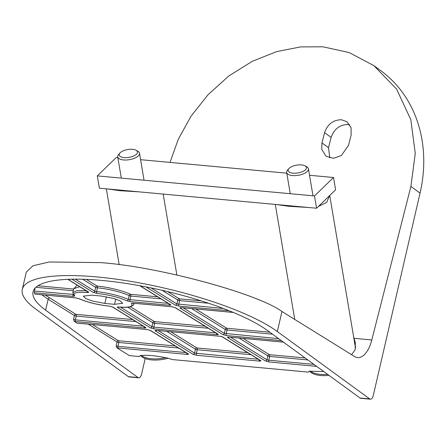 <?xml version="1.0" encoding="UTF-8"?>
<svg xmlns="http://www.w3.org/2000/svg" width="446" height="446" viewBox="0 0 446 446"><rect width="100%" height="100%" fill="white"/><g stroke="black" fill="none" stroke-linecap="round" stroke-linejoin="round"><path stroke-width="0.67" d="M67.97 279.308A1.377 1.176 -58.2 0 0 68.009 279.308L88.436 291.979C89.016 292.42 88.615 292.598 87.238 292.509C76.506 291.74 72.33 292.894 74.722 295.982L73.328 296.367L34.281 292.76L34.453 291.048L73.696 294.46M140.061 285.774L170.573 304.696C171.158 305.142 170.757 305.315 169.38 305.231L130.277 301.624L126.937 300.799C118.474 297.153 108.456 294.689 96.894 293.401L93.264 292.425A1.377 1.176 -58.2 0 0 94.742 291.21L96.57 291.645C106.204 292.364 121.925 296.261 128.275 299.5L129.178 295.609A1.377 1.026 115.1 0 1 129.245 295.358A1.377 1.026 115.1 0 1 130.516 294.31L157.65 296.813M73.64 289.064A1.377 1.288 -45.6 0 0 73.568 289.053L77.108 285.083M170.021 162.405L178.238 139.375L190.955 116.317L208.081 94.663L228.926 75.904L252.313 61.292L276.732 51.585L300.693 46.897L322.971 46.802L349.162 52.561L373.82 65.595L396.566 89.055L410.805 119.612L415.265 153.424L410.905 186.445L371.797 339.963A27.58 13.157 -84.7 0 1 357.625 357.608A27.58 13.157 -84.7 0 1 354.659 356.583L281.956 311.492C257.242 293.317 157.41 266.44 100.428 262.616L49.3 261.975L33.021 265.749L26.286 272.105L22.3 289.342A137.898 33.199 -167 0 0 35.981 309.256L128.364 376.647L138.015 377.539L45.637 310.148A126.865 30.545 13 0 1 33.049 291.829A126.865 30.545 13 0 1 131.888 284.353A126.865 30.545 13 0 1 267.672 330.642L360.05 398.033L369.706 398.919A5.514 2.631 95.3 0 0 370.403 399.198A5.514 2.631 95.3 0 0 373.291 395.44L420.054 193.118A137.898 116.545 126.1 0 0 380.65 70.579L373.82 65.595M369.706 398.919L277.323 331.534A137.898 33.199 -167 0 0 97.111 276.96A137.898 33.199 -167 0 0 22.3 289.342M329.789 157.973L328.507 147.71L331.122 137.429C334.138 128.983 339.763 124.679 347.997 124.518L349.831 124.83M351.113 135.093L351.102 127.746L347.038 121.803L341.441 119.734C333.207 119.896 327.581 124.2 324.565 132.646L321.951 142.926L321.739 149.36L326.026 156.217L333.547 158.319L341.368 155.52L348.499 145.374L351.113 135.093M75.764 297.872A1.377 0.658 95.3 0 0 75.909 297.928L35.056 294.154L75.764 297.872L79.104 298.697C87.567 302.343 97.579 304.808 109.147 306.095L112.777 307.071L145.641 327.453C146.221 327.894 145.82 328.072 144.443 327.983L74.292 321.427L77.052 323.138L146.879 329.494L150.508 330.475A1.377 1.176 -58.2 0 1 150.057 330.324L187.788 353.723A1.377 1.176 -58.2 0 0 188.24 353.873C188.82 354.314 188.424 354.492 187.041 354.403L116.891 347.841L129.401 355.601L139.648 356.544L140.055 355.635C146.673 354.776 156.067 355.646 168.237 358.233L172.251 359.554L308.587 372.137L308.994 371.228L323.712 371.524M101.125 296.027L113.574 298.413L120.314 300.955L122.672 303.286L114.516 304.328L104.86 303.436L92.411 301.05L85.671 298.508L83.318 296.177L91.475 295.135L101.125 296.027M160.917 298.842L130.834 296.066A1.377 0.334 -167 0 1 129.178 295.609C122.812 292.42 107.079 288.568 97.451 287.843L96.57 291.645A1.377 0.658 -84.7 0 0 96.894 293.401M35.15 288.027L34.453 291.048M72.821 292.604L76.829 290.686L86.139 290.686M79.706 286.694L73.718 288.724L72.826 292.587L74.03 295.642A1.377 1.288 -45.6 0 0 74.722 295.982M45.247 295.096L75.898 314.324A1.377 1.176 -58.2 0 0 74.415 315.534A1.377 0.334 -167 0 0 76.221 316.08L75.341 319.882L143.339 326.154M74.292 321.427L73.512 319.447L75.341 319.882A1.377 0.658 -84.7 0 0 75.302 320.93A1.377 0.658 -84.7 0 0 75.658 321.638M116.891 347.841L116.111 345.867L117.019 341.954A1.377 0.334 -167 0 0 118.82 342.495A1.377 0.658 95.3 0 0 118.859 341.446A1.377 0.658 95.3 0 0 118.497 340.738L175.311 345.985M116.111 345.867L117.939 346.297A1.377 0.658 95.3 0 0 117.9 347.35A1.377 0.658 95.3 0 0 118.262 348.053M230.627 337.265L266.953 359.788L267.856 355.875A1.377 0.334 -167 0 0 269.657 356.421A1.377 0.658 95.3 0 0 269.696 355.373A1.377 0.658 95.3 0 0 269.339 354.665L305.131 357.965M265.47 360.998A1.377 1.176 121.8 0 0 266.953 359.788L268.782 360.223A1.377 0.658 95.3 0 0 268.743 361.271A1.377 0.658 95.3 0 0 269.1 361.979L265.47 360.998L227.739 337.6C227.159 337.159 227.555 336.981 228.937 337.07L283.372 342.093M195.677 308.978L226.741 328.245A1.377 1.176 -58.2 0 0 225.258 329.455A1.377 0.334 -167 0 0 227.059 330.001L226.178 333.803A1.377 0.658 95.3 0 0 226.144 334.851A1.377 0.658 95.3 0 0 226.501 335.559L222.872 334.584L180.273 308.164C179.688 307.723 180.089 307.545 181.466 307.634L233.191 312.406M183.161 307.824L224.349 333.374L278.644 338.648M229.116 310.745L179.03 306.123L175.401 305.142A1.377 1.176 -58.2 0 0 176.884 303.932L177.787 300.019A1.377 0.334 -167 0 0 179.593 300.565A1.377 0.658 95.3 0 0 179.632 299.517A1.377 0.658 95.3 0 0 179.27 298.809L201.079 300.821M151.043 287.91L176.884 303.932L223.295 308.481M126.937 300.799A1.377 1.026 -64.9 0 0 128.275 299.5L168.276 303.403M75.285 279.146L94.742 291.21L95.65 287.296A1.377 0.334 -167 0 0 97.451 287.843A1.377 0.658 95.3 0 0 97.133 286.087C107.269 286.85 123.826 290.926 130.516 294.31A1.377 0.658 95.3 0 1 130.873 295.012A1.377 0.658 95.3 0 1 130.834 296.066L129.959 299.868A1.377 0.658 -84.7 0 0 129.92 300.916A1.377 0.658 -84.7 0 0 130.277 301.624M138.015 377.539A5.514 2.631 95.3 0 0 138.712 377.812A5.514 2.631 95.3 0 0 141.605 374.06L145.184 358.556M353.611 336.741L355.328 342.768L355.133 349.787L351.587 354.676M138.712 377.812L129.061 376.92A5.514 2.631 -84.7 0 1 128.364 376.647M355.15 345.851A28.271 12.081 170.4 0 1 355.618 346.553M370.403 399.198L360.747 398.306A5.514 2.631 -84.7 0 1 360.05 398.033M35 294.115L34.281 292.76M73.512 319.447L74.415 315.534L48.157 299.244L41.773 294.778M88.269 324.125L117.019 341.954A1.377 1.176 121.8 0 1 118.497 340.738L92.305 324.493M239.106 338.046L267.856 355.875A1.377 1.176 121.8 0 1 269.339 354.665L243.142 338.419M162.143 290.318L177.787 300.019A1.377 1.176 121.8 0 1 179.27 298.809L167.657 291.606M82.655 279.241L95.65 287.296A1.377 1.176 121.8 0 1 97.133 286.087L86.301 279.369M131.319 303.514L132.713 303.129L171.81 306.742L175.445 307.718A1.377 1.176 -58.2 0 1 174.994 307.567L217.592 333.987A1.377 1.176 -58.2 0 0 218.044 334.138C218.624 334.578 218.222 334.756 216.845 334.667L154.099 328.875L150.469 327.899L117.605 307.517C117.025 307.077 117.421 306.898 118.803 306.987C129.535 307.757 133.711 306.603 131.319 303.514A1.377 1.288 -45.6 0 0 132.451 303.157M130.505 306.787L154.338 321.56A1.377 1.176 -58.2 0 0 152.855 322.77A1.377 0.334 -167 0 0 154.656 323.317L153.775 327.119L215.741 332.839M133.571 303.247L133.767 304.267L133.99 303.286M150.469 327.899A1.377 1.176 -58.2 0 0 151.947 326.689L153.775 327.119A1.377 0.658 -84.7 0 0 153.736 328.172A1.377 0.658 -84.7 0 0 154.099 328.875M170.74 331.735L196.937 347.98A1.377 1.176 -58.2 0 0 195.454 349.19A1.377 0.334 -167 0 0 197.255 349.736L196.379 353.539A1.377 0.658 95.3 0 0 196.34 354.587A1.377 0.658 95.3 0 0 196.697 355.295L193.068 354.319L155.336 330.921A1.377 1.176 -58.2 0 0 156.462 330.419M158.224 330.581L194.551 353.109L258.34 359.259M87.99 291.835L87.985 291.829A1.377 1.176 -58.2 0 0 88.436 291.979M79.104 298.697A1.377 1.026 115.1 0 1 78.791 298.625L78.791 298.625C87.405 302.36 97.574 304.863 109.298 306.146L109.298 306.146A1.377 0.658 95.3 0 0 109.443 306.129M112.777 307.071A1.377 1.176 121.8 0 1 112.325 306.926L109.298 306.146A1.377 0.658 95.3 0 1 109.147 306.095M145.641 327.453A1.377 1.176 121.8 0 1 145.19 327.303L112.325 306.926M166.704 331.361L195.454 349.19L194.551 353.109A1.377 1.176 121.8 0 1 193.068 354.319M155.336 330.921C154.756 330.475 155.152 330.302 156.529 330.386L221.484 336.401M221.517 336.423L260.191 360.407A1.377 1.176 -58.2 0 0 260.642 360.552C261.222 360.998 260.826 361.171 259.444 361.087L196.697 355.295M228.865 337.104A1.377 1.176 121.8 0 1 227.739 337.6M117.605 307.517A1.377 1.176 -58.2 0 0 118.731 307.021M170.573 304.696A1.377 1.176 121.8 0 1 170.121 304.551L139.76 285.719M181.399 307.668A1.377 1.176 121.8 0 1 180.273 308.164M191.641 308.61L225.258 329.455L224.349 333.374A1.377 1.176 121.8 0 1 222.872 334.584M301.044 172.189A9.266 3.958 170.4 0 1 290.814 172.78A9.266 3.958 170.4 0 1 288.913 168.571A9.266 3.958 170.4 0 1 293.507 165.923A9.266 3.958 170.4 0 1 305.014 165.845A9.266 3.958 170.4 0 1 301.044 172.189M305.014 165.845L306.759 166.81A11.033 4.716 170.4 0 1 308.42 168.789A11.033 4.716 170.4 0 1 302.031 174.358A11.033 4.716 170.4 0 1 286.667 172.468A11.033 4.716 170.4 0 1 287.586 170.054L288.913 168.571M327.598 374.356A21.887 9.355 170.4 0 1 310.472 371.066M328.997 375.381A21.887 9.355 170.4 0 1 309.702 371.139M318.455 206.426L326.673 202.384L329.6 195.621M282.803 205.115L302.109 206.899M322.235 202.757L323.757 201.285M276.492 204.536L288.779 206.286L308.42 207.479M113.858 189.522L133.17 191.306M107.553 188.942L119.84 190.693L139.481 191.886M132.105 156.596A9.266 3.958 170.4 0 1 121.87 157.187A9.266 3.958 170.4 0 1 119.974 152.978A9.266 3.958 170.4 0 1 124.568 150.33A9.266 3.958 170.4 0 1 136.075 150.252A9.266 3.958 170.4 0 1 132.105 156.596M136.075 150.252L137.814 151.216A11.033 4.716 170.4 0 1 139.481 153.195A11.033 4.716 170.4 0 1 133.086 158.765A11.033 4.716 170.4 0 1 117.727 156.875A11.033 4.716 170.4 0 1 118.647 154.461L119.974 152.978M165.633 357.698A21.887 9.355 170.4 0 1 141.533 355.473M168.226 358.233A21.887 9.355 170.4 0 1 140.763 355.546M117.844 157.589L116.328 157.449L97.3 175.897L99.38 188.19L316.588 208.237L314.508 195.945L333.536 177.497L309.518 175.278M316.588 208.237L335.615 189.784L333.536 177.497M286.789 173.182L140.579 159.685M97.3 175.897L314.508 195.945M179.03 306.123A1.377 0.658 -84.7 0 1 178.673 305.415A1.377 0.658 -84.7 0 1 178.712 304.367L179.593 300.565L208.533 303.235M169.38 305.231A1.377 0.658 -84.7 0 1 169.017 304.523A1.377 0.658 -84.7 0 1 169.001 303.849M216.466 333.29A1.377 0.658 95.3 0 0 216.488 333.959A1.377 0.658 95.3 0 0 216.845 334.667M307.84 359.944L269.657 356.421L268.782 360.223L313.934 364.388M259.065 359.705A1.377 0.658 95.3 0 0 259.087 360.379A1.377 0.658 95.3 0 0 259.444 361.087M186.662 353.026A1.377 0.658 95.3 0 0 186.684 353.695A1.377 0.658 95.3 0 0 187.041 354.403M178.584 348.014L118.82 342.495L117.939 346.297L185.937 352.574M144.443 327.983A1.377 0.658 -84.7 0 1 144.086 327.28A1.377 0.658 -84.7 0 1 144.064 326.606M73.066 294.366L73.01 294.611A1.377 0.658 95.3 0 0 72.971 295.659A1.377 0.658 95.3 0 0 73.328 296.367M250.986 354.698L197.255 349.736A1.377 0.658 -84.7 0 0 197.294 348.688A1.377 0.658 -84.7 0 0 196.937 347.98L247.714 352.669M208.388 328.278L154.656 323.317A1.377 0.658 -84.7 0 0 154.695 322.268A1.377 0.658 -84.7 0 0 154.338 321.56L205.115 326.249M272.551 334.199L227.059 330.001A1.377 0.658 -84.7 0 0 227.098 328.953A1.377 0.658 -84.7 0 0 226.741 328.245L269.841 332.225M135.985 321.594L76.221 316.08A1.377 0.658 -84.7 0 0 76.26 315.032A1.377 0.658 -84.7 0 0 75.898 314.324L132.713 319.565M73.25 290.747L35.886 287.302M73.629 289.097A1.377 0.658 95.3 0 0 73.568 289.053L37.921 285.763M115.726 299.082L114.516 304.328M106.404 296.757L104.86 303.436M321.951 142.926L328.507 147.71M324.565 132.646L331.122 137.429M354.196 338.336L371.797 339.963M410.905 186.445L420.054 193.118M277.323 331.534L281.956 311.492M49.634 298.034A1.377 1.176 -58.2 0 0 48.157 299.244L45.637 310.148M150.508 330.475L188.24 353.873M316.643 366.367L269.1 361.979M281.354 340.621L226.501 335.559M175.401 305.142L145.97 286.889M93.264 292.425L71.912 279.185M221.695 336.401L260.642 360.552M175.445 307.718L218.044 334.138M120.465 307.166L151.947 326.689L152.855 322.77L127.768 307.216M86.859 291.132A1.377 0.658 95.3 0 0 87.238 292.509M78.791 298.625L75.909 297.928A1.377 0.658 95.3 0 0 76.06 297.906M147.174 329.527A1.377 0.658 -84.7 0 1 147.024 329.544L147.024 329.544A1.377 0.658 -84.7 0 1 146.879 329.494M78.401 323.177A1.377 0.658 -84.7 0 1 78.245 323.199L78.245 323.199A1.377 0.658 -84.7 0 1 78.095 323.144M156.529 330.386A1.377 0.658 95.3 0 0 156.68 330.436L156.68 330.436A1.377 0.658 95.3 0 0 156.836 330.414M229.238 337.098A1.377 0.658 -84.7 0 1 229.082 337.12L229.082 337.12A1.377 0.658 -84.7 0 1 228.937 337.07M118.803 306.987A1.377 0.658 95.3 0 0 118.948 307.038L118.948 307.038A1.377 0.658 95.3 0 0 119.104 307.015M172.106 306.77A1.377 0.658 -84.7 0 1 171.961 306.792L171.961 306.792A1.377 0.658 -84.7 0 1 171.81 306.742M133.014 303.157A1.377 0.658 -84.7 0 1 132.858 303.185L132.858 303.185A1.377 0.658 -84.7 0 1 132.713 303.129M181.773 307.662A1.377 0.658 -84.7 0 1 181.617 307.684L181.617 307.684A1.377 0.658 -84.7 0 1 181.466 307.634M87.985 291.829L67.803 279.313M150.057 330.324L147.024 329.544L77.643 323.116M156.078 330.358L221.562 336.423M283.427 342.138L228.486 337.042M118.352 306.959L118.948 307.038C124.021 307.5 127.857 307.422 130.466 306.798C133.365 305.22 134.463 304.378 133.767 304.267M174.994 307.567L171.961 306.792L132.261 303.102M233.308 312.456L181.015 307.601M286.667 172.468L290.257 193.703M292.336 205.996L292.398 206.359M308.42 168.789L312.992 195.805M329.722 195.499L355.507 347.969M275.288 204.424L294.739 319.42M163.175 194.077L176.861 274.97M106.349 188.831L119.182 264.707M117.727 156.875L121.318 178.11M123.397 190.403L123.458 190.765M139.481 153.195L144.047 180.212"/></g></svg>
